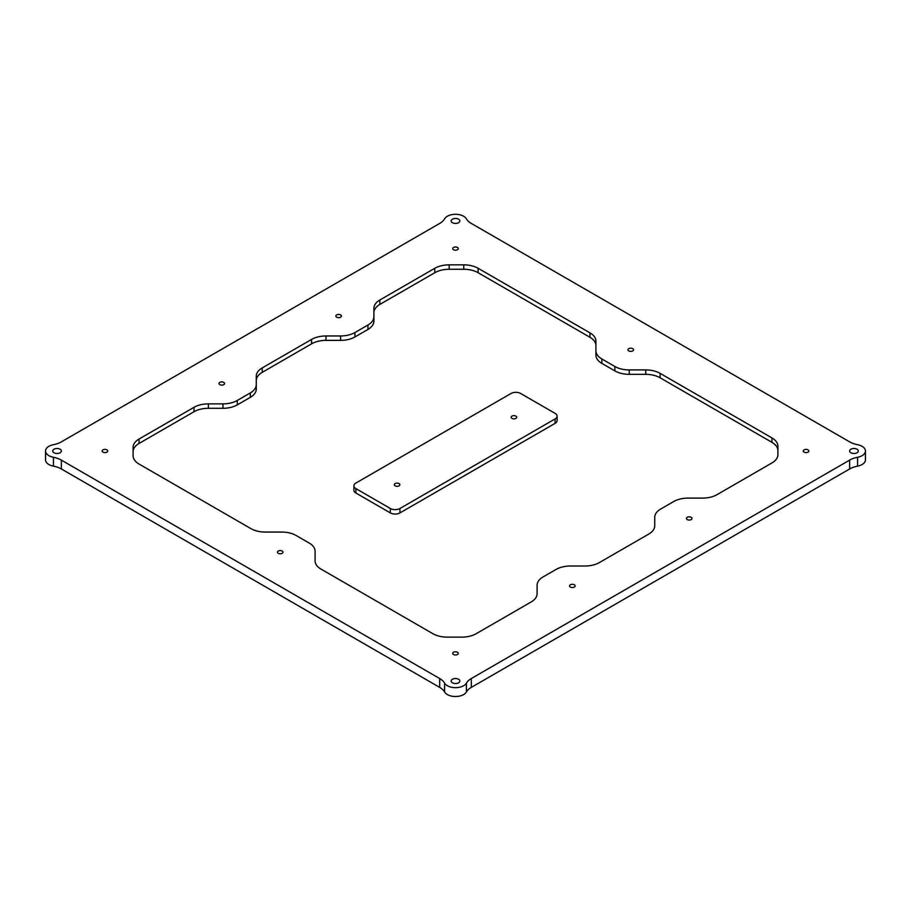 <?xml version="1.0" encoding="UTF-8"?>
<svg xmlns="http://www.w3.org/2000/svg" width="911" height="911" viewBox="0 0 911 911"><rect width="100%" height="100%" fill="white"/><g stroke="black" fill="none" stroke-linecap="round" stroke-linejoin="round"><path stroke-width="1.37" d="M399.041 483.582A2.779 1.606 0 0 0 396.012 483.24A2.779 1.606 0 0 0 394.292 484.72A2.779 1.606 0 0 0 395.112 485.859A2.779 1.606 0 0 0 398.13 486.201A2.779 1.606 0 0 0 399.849 484.72A2.779 1.606 0 0 0 399.041 483.582M515.888 416.122A2.779 1.606 0 0 0 512.87 415.769A2.779 1.606 0 0 0 511.151 417.249A2.779 1.606 0 0 0 511.959 418.388A2.779 1.606 0 0 0 514.988 418.73A2.779 1.606 0 0 0 516.708 417.249A2.779 1.606 0 0 0 515.888 416.122M574.317 584.782A2.779 1.606 0 0 0 571.288 584.441A2.779 1.606 0 0 0 569.58 585.921A2.779 1.606 0 0 0 570.388 587.048A2.779 1.606 0 0 0 573.418 587.401A2.779 1.606 0 0 0 575.137 585.921A2.779 1.606 0 0 0 574.317 584.782M691.176 517.323A2.779 1.606 0 0 0 688.147 516.97A2.779 1.606 0 0 0 686.438 518.45A2.779 1.606 0 0 0 687.247 519.589A2.779 1.606 0 0 0 690.276 519.93A2.779 1.606 0 0 0 691.984 518.45A2.779 1.606 0 0 0 691.176 517.323M457.459 652.253A2.779 1.606 0 0 0 454.441 651.9A2.779 1.606 0 0 0 452.721 653.381A2.779 1.606 0 0 0 453.541 654.519A2.779 1.606 0 0 0 456.559 654.861A2.779 1.606 0 0 0 458.279 653.381A2.779 1.606 0 0 0 457.459 652.253M808.023 449.852A2.779 1.606 0 0 0 805.005 449.51A2.779 1.606 0 0 0 803.286 450.991A2.779 1.606 0 0 0 804.106 452.118A2.779 1.606 0 0 0 807.123 452.471A2.779 1.606 0 0 0 808.843 450.991A2.779 1.606 0 0 0 808.023 449.852M632.746 348.651A2.779 1.606 0 0 0 629.717 348.309A2.779 1.606 0 0 0 628.009 349.79A2.779 1.606 0 0 0 628.818 350.917A2.779 1.606 0 0 0 631.847 351.27A2.779 1.606 0 0 0 633.555 349.79A2.779 1.606 0 0 0 632.746 348.651M457.459 247.462A2.779 1.606 0 0 0 454.441 247.109A2.779 1.606 0 0 0 452.721 248.589A2.779 1.606 0 0 0 453.541 249.728A2.779 1.606 0 0 0 456.559 250.069A2.779 1.606 0 0 0 458.279 248.589A2.779 1.606 0 0 0 457.459 247.462M340.612 314.921A2.779 1.606 0 0 0 337.582 314.58A2.779 1.606 0 0 0 335.863 316.06A2.779 1.606 0 0 0 336.683 317.187A2.779 1.606 0 0 0 339.712 317.54A2.779 1.606 0 0 0 341.42 316.06A2.779 1.606 0 0 0 340.612 314.921M223.753 382.392A2.779 1.606 0 0 0 220.724 382.039A2.779 1.606 0 0 0 219.016 383.52A2.779 1.606 0 0 0 219.824 384.658A2.779 1.606 0 0 0 222.853 385A2.779 1.606 0 0 0 224.561 383.52A2.779 1.606 0 0 0 223.753 382.392M106.894 449.852A2.779 1.606 0 0 0 103.877 449.51A2.779 1.606 0 0 0 102.157 450.991A2.779 1.606 0 0 0 102.977 452.118A2.779 1.606 0 0 0 105.995 452.471A2.779 1.606 0 0 0 107.714 450.991A2.779 1.606 0 0 0 106.894 449.852M282.182 551.053A2.779 1.606 0 0 0 279.153 550.699A2.779 1.606 0 0 0 277.445 552.18A2.779 1.606 0 0 0 278.254 553.319A2.779 1.606 0 0 0 281.283 553.672A2.779 1.606 0 0 0 282.991 552.18A2.779 1.606 0 0 0 282.182 551.053M53.419 457.288A20.315 11.729 180 0 1 61.367 460.123L61.367 468.971A20.315 11.729 0 0 0 53.419 466.136L53.419 457.288A11.49 6.639 180 0 1 45.55 450.991A11.49 6.639 180 0 1 53.419 444.693A20.315 11.729 180 0 0 61.367 441.858L439.683 223.434A20.315 11.729 180 0 0 444.591 218.845A11.49 6.639 180 0 1 463.631 216.249A11.49 6.639 180 0 1 466.409 218.845A20.315 11.729 180 0 0 471.317 223.434L849.633 441.858A20.315 11.729 180 0 0 857.581 444.693A11.49 6.639 180 0 1 862.079 446.299A11.49 6.639 180 0 1 865.45 450.991A11.49 6.639 180 0 1 857.581 457.288L857.581 466.136A20.315 11.729 0 0 0 849.633 468.971L849.633 460.123A20.315 11.729 180 0 1 857.581 457.288M458.563 679.264A4.339 2.505 0 0 0 453.837 678.718A4.339 2.505 0 0 0 451.161 681.029A4.339 2.505 0 0 0 452.437 682.806A4.339 2.505 0 0 0 457.163 683.341A4.339 2.505 0 0 0 459.839 681.029A4.339 2.505 0 0 0 458.563 679.264M857.023 449.214A4.339 2.505 0 0 0 852.297 448.679A4.339 2.505 0 0 0 849.621 450.991A4.339 2.505 0 0 0 850.885 452.756A4.339 2.505 0 0 0 855.611 453.302A4.339 2.505 0 0 0 858.287 450.991A4.339 2.505 0 0 0 857.023 449.214M458.563 219.175A4.339 2.505 0 0 0 453.837 218.629A4.339 2.505 0 0 0 451.161 220.94A4.339 2.505 0 0 0 452.437 222.705A4.339 2.505 0 0 0 457.163 223.252A4.339 2.505 0 0 0 459.839 220.94A4.339 2.505 0 0 0 458.563 219.175M60.115 449.214A4.339 2.505 0 0 0 55.389 448.679A4.339 2.505 0 0 0 52.713 450.991A4.339 2.505 0 0 0 53.977 452.756A4.339 2.505 0 0 0 58.703 453.302A4.339 2.505 0 0 0 61.379 450.991A4.339 2.505 0 0 0 60.115 449.214M61.367 468.971L439.683 687.384L439.683 678.536A20.315 11.729 180 0 1 444.591 683.125L444.591 691.973A20.315 11.729 0 0 0 439.683 687.384M61.367 460.123L439.683 678.536M471.317 687.384A20.315 11.729 0 0 0 466.409 691.973L466.409 683.125A20.315 11.729 180 0 1 471.317 678.536L471.317 687.384L849.633 468.971M471.317 678.536L849.633 460.123M466.409 683.125A11.49 6.639 180 0 1 455.5 687.668A11.49 6.639 180 0 1 444.591 683.125M777.903 450.649A20.315 11.729 0 0 0 771.959 442.347L660.099 377.78A20.315 11.729 0 0 0 645.74 374.341L629.239 374.341A20.315 11.729 180 0 1 614.868 370.902L614.868 366.484L601.864 358.98L601.864 363.398A20.315 11.729 180 0 1 595.919 355.108L595.919 341.158A20.315 11.729 180 0 0 589.964 332.857L478.116 268.289L478.116 272.708A20.315 11.729 0 0 0 463.745 269.269L449.169 269.269A20.315 11.729 0 0 0 434.798 272.708L379.841 304.433A20.315 11.729 0 0 0 373.897 312.735M614.868 366.484A20.315 11.729 0 0 0 629.239 369.923L629.239 374.341M645.74 374.341L645.74 369.923L629.239 369.923M645.74 369.923A20.315 11.729 180 0 1 660.099 373.351L660.099 377.78M771.959 442.347L771.959 437.929L660.099 373.351M771.959 437.929A20.315 11.729 180 0 1 777.903 446.219L777.903 454.646A20.315 11.729 180 0 1 771.959 462.936L717.003 494.662A20.315 11.729 180 0 1 702.632 498.101L688.044 498.101A20.315 11.729 0 0 0 673.684 501.54L660.68 509.044A20.315 11.729 0 0 0 654.724 517.334L654.724 525.761A20.315 11.729 180 0 1 648.78 534.051L599.381 562.577A20.315 11.729 180 0 1 585.01 566.016L570.423 566.016A20.315 11.729 0 0 0 556.063 569.443L543.058 576.948A20.315 11.729 0 0 0 537.103 585.249L537.103 593.665A20.315 11.729 180 0 1 531.159 601.966L476.202 633.692A20.315 11.729 180 0 1 461.831 637.131L447.255 637.131A20.315 11.729 180 0 1 432.884 633.692L321.036 569.113A20.315 11.729 180 0 1 315.081 560.823L315.081 551.292A20.315 11.729 0 0 0 309.136 543.002L296.132 535.497A20.315 11.729 0 0 0 281.761 532.058L265.26 532.058A20.315 11.729 180 0 1 250.901 528.619L139.041 464.041A20.315 11.729 180 0 1 133.097 455.751L133.097 447.335A20.315 11.729 180 0 1 139.041 439.034L139.041 443.463A20.315 11.729 0 0 0 133.097 451.754L133.097 455.751M250.32 397.355L250.32 392.926A20.315 11.729 0 0 0 256.276 384.636L256.276 389.054A20.315 11.729 180 0 1 250.32 397.355L237.315 404.86A20.315 11.729 180 0 1 222.956 408.299L208.368 408.299A20.315 11.729 0 0 0 193.997 411.726L193.997 407.308L139.041 439.034M193.997 407.308A20.315 11.729 180 0 1 208.368 403.869L208.368 408.299M222.956 408.299L222.956 403.869L208.368 403.869M222.956 403.869A20.315 11.729 0 0 0 237.315 400.441L237.315 404.86M250.32 392.926L237.315 400.441M367.942 329.44L367.942 325.022A20.315 11.729 0 0 0 373.897 316.732L373.897 321.15A20.315 11.729 180 0 1 367.942 329.44L354.937 336.956A20.315 11.729 180 0 1 340.577 340.384L325.99 340.384A20.315 11.729 0 0 0 311.619 343.823L311.619 339.404L262.22 367.919A20.315 11.729 180 0 0 256.276 376.22L256.276 384.636M311.619 339.404A20.315 11.729 180 0 1 325.99 335.965L325.99 340.384M340.577 340.384L340.577 335.965L325.99 335.965M340.577 335.965A20.315 11.729 0 0 0 354.937 332.526L354.937 336.956M367.942 325.022L354.937 332.526M434.798 272.708L434.798 268.289L379.841 300.015A20.315 11.729 180 0 0 373.897 308.305L373.897 316.732M434.798 268.289A20.315 11.729 180 0 1 449.169 264.85L449.169 269.269M463.745 269.269L463.745 264.85L449.169 264.85M463.745 264.85A20.315 11.729 180 0 1 478.116 268.289M595.919 350.678A20.315 11.729 0 0 0 601.864 358.98M865.45 450.991L865.45 459.839A11.49 6.639 180 0 1 857.581 466.136M466.409 691.973A11.49 6.639 180 0 1 455.5 696.516A11.49 6.639 180 0 1 444.591 691.973M53.419 466.136A11.49 6.639 180 0 1 45.55 459.839L45.55 450.991M315.081 555.721L315.081 560.823M193.997 411.726L139.041 443.463M311.619 343.823L262.22 372.348A20.315 11.729 0 0 0 256.276 380.639M595.919 345.576A20.315 11.729 0 0 0 589.964 337.286L478.116 272.708M614.868 370.902L601.864 363.398M557.099 416.145L557.099 420.575A6.776 3.906 180 0 1 555.118 423.342L555.118 418.912A6.776 3.906 0 0 0 557.099 416.145A6.776 3.906 0 0 0 555.118 413.378L520.636 393.472A6.776 3.906 0 0 0 511.06 393.472L355.882 483.058A6.776 3.906 0 0 0 353.901 485.825A6.776 3.906 0 0 0 355.882 488.592L390.363 508.497A6.776 3.906 0 0 0 399.94 508.497L555.118 418.912M399.94 508.497L399.94 512.927L555.118 423.342M399.94 512.927A6.776 3.906 180 0 1 390.363 512.927L390.363 508.497M355.882 488.592L355.882 493.01L390.363 512.927M355.882 493.01A6.776 3.906 180 0 1 353.901 490.255L353.901 485.825M262.22 367.919L262.22 372.348M379.841 300.015L379.841 304.433M589.964 337.286L589.964 332.857"/></g></svg>
